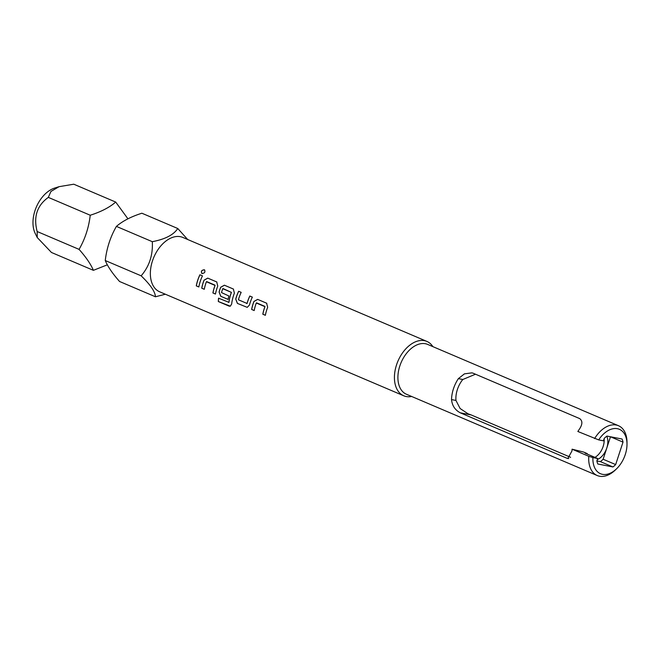<?xml version="1.0" encoding="UTF-8"?>
<svg xmlns="http://www.w3.org/2000/svg" width="660" height="660" viewBox="0 0 660 660"><rect width="100%" height="100%" fill="white"/><g stroke="black" fill="none" stroke-linecap="round" stroke-linejoin="round"><path stroke-width="0.99" d="M204.773 270.097L204.361 269.816C201.514 270.171 200.764 271.433 202.108 273.611M202.051 273.57C204.806 273.133 205.557 271.87 204.311 269.767C201.465 270.122 200.714 271.392 202.051 273.57L201.82 273.446M165.363 294.228L155.455 296.777L119.567 281.49C112.563 273.595 107.794 266.607 105.253 260.527C106.722 248.102 110.443 236.725 116.407 226.397C122.554 221.075 131.043 216.678 141.875 213.221L177.771 228.508L187.679 239.506M127.883 218.749L115.706 202.067C109.56 207.388 101.071 211.786 90.238 215.242C88.778 227.617 85.057 238.994 79.076 249.381C86.081 257.268 90.849 264.256 93.39 270.336L107.382 264.8M403.73 395.777L159.67 291.802A29.543 18.901 -66.9 0 1 153.12 259.066A29.543 18.901 -66.9 0 1 180.378 236.684A29.543 18.901 -66.9 0 1 182.828 237.435L426.896 341.418A29.543 18.901 113.1 0 0 396.52 364.922A29.543 18.901 113.1 0 0 403.73 395.777A29.543 18.901 113.1 0 0 411.65 396.47M155.455 296.777C155.182 291.753 150.414 284.765 141.149 275.822C149.317 266.351 153.037 254.974 152.303 241.684C165.173 239.233 173.662 234.836 177.771 228.508M37.224 237.517L35.236 233.5A28.149 18.01 -66.9 0 1 36.308 207.133A28.149 18.01 -66.9 0 1 54.59 188.092L59.103 186.664L50.935 191.45L48.312 197.381C37.026 205.532 33.313 216.909 37.158 231.52L37.232 237.517L51.463 252.475L93.39 270.336M115.706 202.067L73.78 184.206L59.103 186.664M594.577 438.611A27.085 17.325 -66.9 0 1 618.461 425.708L427.672 344.421A27.085 17.325 113.1 0 0 399.828 365.97A27.085 17.325 113.1 0 0 406.436 394.251L597.234 475.538A27.085 17.325 -66.9 0 1 588.794 456.308L592.903 457.586A24.131 15.436 113.1 0 0 616.522 468.847A24.131 15.436 113.1 0 0 627 444.246A24.131 15.436 113.1 0 0 616.976 428.629A24.131 15.436 113.1 0 0 598.686 439.898L577.863 431.491A27.085 17.325 113.1 0 1 578.845 429.957C582.549 424.784 582.838 421.006 579.703 418.613L473.17 373.222L471.916 372.85L464.434 373.857L458.378 378.634L462.8 379.5L475.497 374.22M432.877 346.64A29.543 18.901 113.1 0 0 426.896 341.418M587.367 454.138A14.776 9.454 113.1 0 1 587.243 453.593L583.588 452.042L572.08 449.188A27.085 17.325 113.1 0 0 571.997 450.904L567.823 458.518L566.775 458.18L460.234 412.797C455.02 409.992 452.116 405.587 451.531 399.58A27.085 17.325 -66.9 0 1 453.445 388.814A27.085 17.325 -66.9 0 1 458.378 378.634M618.461 425.708A27.085 17.325 -66.9 0 1 627 442.472L627 444.246M597.3 459.583A14.776 9.454 113.1 0 0 606.796 448.008A14.776 9.454 113.1 0 0 606.746 436.21M594.965 457.372A14.776 9.454 113.1 0 0 603.149 446.457A14.776 9.454 113.1 0 0 604.131 438.694M460.234 412.797L471.166 414.934L468.072 413.82L460.111 408.507L455.953 400.447A20.93 13.39 -66.9 0 1 457.363 389.582A20.93 13.39 -66.9 0 1 462.8 379.5M256.311 302.998A29.543 18.901 113.1 0 0 254.199 310.546L251.633 309.457A29.543 18.901 113.1 0 1 253.918 301.455L257.647 299.376L266.607 303.188L267.655 307.304A29.543 18.901 113.1 0 0 265.37 315.307L262.812 314.218A29.543 18.901 113.1 0 1 264.924 306.669L256.311 302.998M237.394 303.394L247.252 307.354L249.463 305.002A29.543 18.901 113.1 0 1 252.359 297.115L249.802 296.026A29.543 18.901 113.1 0 0 247.03 303.451L238.409 299.78A29.543 18.901 113.1 0 1 241.18 292.355L238.623 291.266A29.543 18.901 113.1 0 0 235.727 299.153L237.394 303.394L247.252 307.354M252.359 297.124L249.851 296.06A29.444 18.843 113.1 0 0 247.087 303.46L246.79 303.608M218.32 301.529L229.07 306.108L230.34 306.182L231.676 303.988A29.543 18.901 113.1 0 1 234.391 293.131L233.335 289.014L224.383 285.202L220.654 287.281A29.543 18.901 113.1 0 0 219.095 292.066L220.753 296.307L228.096 299.425A29.543 18.901 113.1 0 1 228.88 295.977L221.496 292.578A29.543 18.901 113.1 0 1 222.758 288.7L231.379 292.372A29.543 18.901 113.1 0 0 228.896 302.329L218.567 298.163A29.543 18.901 113.1 0 0 218.32 301.529L230.348 306.174M223.014 288.552L231.437 292.388A29.444 18.843 113.1 0 0 228.962 302.313L228.698 302.478M206.407 281.738A29.543 18.901 113.1 0 0 204.295 289.286L201.737 288.197A29.543 18.901 113.1 0 1 204.023 280.195L207.743 278.116L216.703 281.927L217.759 286.044A29.543 18.901 113.1 0 0 215.465 294.046L212.908 292.957A29.543 18.901 113.1 0 1 215.02 285.409L206.407 281.738M202.455 275.863A29.543 18.901 113.1 0 0 198.833 286.968L196.276 285.871A29.543 18.901 113.1 0 1 199.898 274.766L202.455 275.863L199.898 274.766M587.243 453.593L585.115 453.181L597.646 458.518L592.903 457.586M598.686 439.898L603.43 440.831L604.213 438.438A18.959 12.127 -66.9 0 1 606.944 436.07L622.058 439.024A18.959 12.127 -66.9 0 1 623.007 442.117L615.664 464.582A18.959 12.127 -66.9 0 1 612.934 466.958L597.812 463.996A18.959 12.127 -66.9 0 1 596.871 460.911L597.646 458.518M612.934 466.958L600.394 461.62L596.871 460.928M615.664 464.582L603.124 459.244A18.959 12.127 -66.9 0 1 600.394 461.62M623.007 442.117L610.475 436.78L603.124 459.244M572.08 449.188L588.794 456.308M616.522 468.847L615.236 470.085A27.085 17.325 -66.9 0 1 597.234 475.538M37.158 231.52L79.076 249.381M48.312 197.381L90.238 215.242M116.407 226.397L152.303 241.684M105.253 260.527L141.149 275.822M199.955 274.799A29.444 18.843 113.1 0 0 196.342 285.871L196.276 285.871M196.342 285.871L198.841 286.935M214.937 285.112L206.662 281.581M215.086 285.425A29.444 18.843 113.1 0 0 212.974 292.957L212.908 292.957M212.974 292.957L215.474 294.013M216.892 282.026L207.801 278.14L204.08 280.219A29.444 18.843 113.1 0 0 201.803 288.189L201.737 288.197M201.803 288.189L204.303 289.253M233.533 289.113L224.433 285.227L220.712 287.306A29.444 18.843 113.1 0 0 219.161 292.075L220.828 296.299L228.096 299.392M218.633 298.196A29.444 18.843 113.1 0 0 218.394 301.504M241.18 292.363L238.623 291.266M238.681 291.299A29.444 18.843 113.1 0 0 235.793 299.161L237.46 303.385M264.841 306.364L256.567 302.841M264.982 306.685A29.444 18.843 113.1 0 0 262.878 314.209L262.812 314.218M262.878 314.209L265.378 315.274M266.797 303.286L257.705 299.401L253.984 301.471A29.444 18.843 113.1 0 0 251.708 309.449L251.633 309.457M251.708 309.449L254.199 310.513M471.166 414.934L570.603 457.297M451.531 399.58L455.953 400.447M566.775 458.18L568.747 458.568"/></g></svg>
